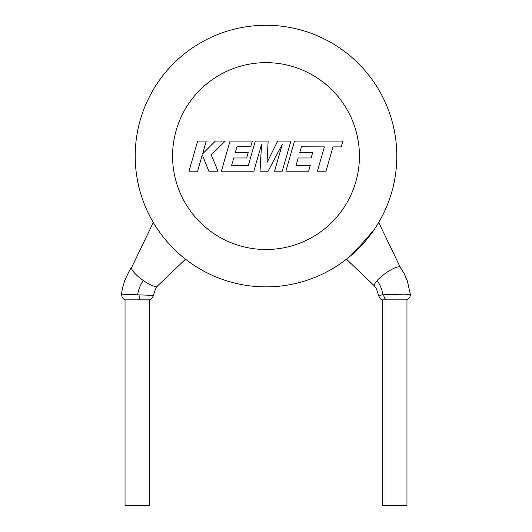 <?xml version="1.0" encoding="UTF-8"?>
<svg xmlns="http://www.w3.org/2000/svg" width="532" height="532" viewBox="0 0 532 532"><rect width="100%" height="100%" fill="white"/><g stroke="black" fill="none" stroke-linecap="round" stroke-linejoin="round"><path stroke-width="0.8" d="M382.9 294.834C382.036 289.481 380.127 284.72 377.155 280.563A15.88 3.877 144 0 1 396.28 267.357A15.88 3.877 144 0 1 400.27 267.357L404.267 273.82L407.299 280.73L410.332 294.196C410.411 296.803 409.288 298.685 406.96 299.855L382.668 299.855C381.284 300.055 379.895 298.565 378.491 295.373L383.791 294.775C397.796 294.063 420.267 294.05 405.929 294.376M135.354 294.329C116.269 294.056 118.49 294.09 137.602 294.834L153.509 295.366C155.916 287.48 155.138 289.787 157.439 286.017M125.04 299.855L149.332 299.855L149.332 505.4L125.04 505.4L125.04 299.855C122.719 298.685 121.595 296.803 121.675 294.196C121.522 292.281 122.533 287.799 124.694 280.756C128.139 272.883 130.486 268.414 131.73 267.357M406.96 299.855L406.96 505.4L382.668 505.4L382.668 299.855M400.323 267.423L378.704 222.456L374.847 228.607A130.799 130.799 0 0 1 350.329 256.058L347.157 258.658M153.309 222.476L131.643 267.503A15.88 3.877 36 0 0 143.347 280.563A15.88 3.877 36 0 0 157.326 286.15L185.535 259.19M135.201 156.069A130.799 130.799 0 0 1 266 25.27A130.799 130.799 0 0 1 374.847 228.607C369.281 235.809 356.433 249.86 350.329 256.058A130.799 130.799 0 0 1 135.201 156.069A130.799 130.799 0 0 0 374.847 228.607A130.799 130.799 0 0 0 396.806 156.069A130.799 130.799 0 0 1 375.333 227.876A130.799 130.799 0 0 0 396.806 156.069M377.155 280.563A15.88 3.877 144 0 0 374.568 286.017C376.756 289.634 376.29 287.865 378.491 295.38M301.425 146.805L324.4 146.885L317.405 171.204L325.99 171.204L332.979 146.885L341.231 146.885L342.907 141.066L294.522 141.066L285.857 171.204L308.627 171.204L310.249 165.472L296.065 165.472L298.206 157.984L311.134 157.984L312.73 152.411L299.795 152.411L301.425 146.805M290.891 141.066L277.671 141.066L266.998 162.599L268.155 141.066L255.32 141.066L248.304 165.472L231.593 165.472L233.728 157.984L246.662 157.984L248.258 152.411L235.317 152.411L236.953 146.805L250.685 146.805L252.314 141.066L230.043 141.066L221.372 171.204L253.844 171.204L261.545 144.378L260.042 171.204L268.075 171.204L282.312 144.245L274.565 171.204L282.226 171.204L290.891 141.066M197.671 141.066L189.013 171.204L197.578 171.204L202.273 154.845L208.843 171.204L218.014 171.204L211.231 154.845L225.295 141.066L215.38 141.066L202.572 153.921L206.256 141.066L197.671 141.066M383.791 294.775A5.606 3.731 91.1 0 0 386.325 299.855M139.876 294.941A5.606 0.765 89.2 0 1 139.397 299.855M137.602 294.834C138.46 289.481 140.375 284.72 143.347 280.563M359.433 156.069A93.433 93.433 0 0 0 266 62.643A93.433 93.433 0 0 0 172.574 156.069A93.433 93.433 0 0 0 266 249.501A93.433 93.433 0 0 0 359.433 156.069M374.614 286.09L346.472 259.19M153.502 295.36C152.105 298.558 150.716 300.055 149.332 299.855"/></g></svg>
